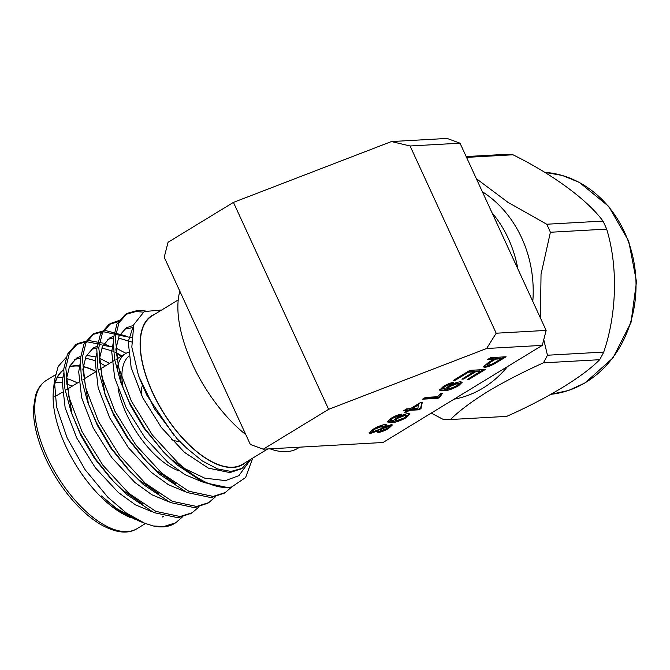 <?xml version="1.0" encoding="UTF-8"?>
<svg xmlns="http://www.w3.org/2000/svg" width="670" height="670" viewBox="0 0 670 670"><rect width="100%" height="100%" fill="white"/><g stroke="black" fill="none" stroke-linecap="round" stroke-linejoin="round"><path stroke-width="1" d="M501.127 358.819L495.607 359.128L490.155 362.453L486.973 365.116L487.986 365.334L492.994 363.709L501.127 358.819L500.825 358.165L495.306 358.475L495.607 359.128M449.939 386.431L447.669 388.617L448.867 388.868L456.379 386.113L458.657 383.86L457.417 383.575L449.939 386.431L449.637 385.778L447.367 387.955L447.669 388.617M418.666 404.739L412.393 408.566L417.938 408.256L418.365 404.085L412.092 407.913L412.393 408.566M397.779 418.248L395.509 420.425L396.707 420.685L404.219 417.921L406.497 415.668L405.258 415.392L397.779 418.248L397.478 417.586L395.208 419.772L395.509 420.425M380.912 428.75L383.248 426.53L382.26 426.304L374.907 429.135L372.52 431.38L373.508 431.614L380.912 428.75M495.306 358.475L489.854 361.8L490.155 362.453M489.854 361.8L486.671 364.455L486.973 365.116M504.577 356.859L493.991 363.232C490.164 365.292 487.015 366.423 484.561 366.616L484.862 367.277L483.288 366.892L488.296 362.604L493.832 359.229L493.53 358.576L488.74 358.844M484.561 366.616L483.279 366.49M493.832 359.229L487.517 359.581L490.708 357.638L506.093 356.775L494.293 363.894C490.465 365.954 487.316 367.076 484.862 367.277M493.991 363.232L494.293 363.894M483.706 369.589L468.992 378.567L469.293 379.22L467.518 379.321L480.264 371.548L479.963 370.887L475.231 371.155L463.347 378.399L463.648 379.053L461.873 379.153L473.757 371.909L473.456 371.255L468.129 371.548L454.545 379.697M454.796 379.681L455.106 380.334L453.33 380.434L469.846 370.359L485.231 369.505L469.293 379.22M468.129 371.548L468.431 372.21L455.106 380.334M473.757 371.909L468.431 372.21M475.231 371.155L475.532 371.808L463.648 379.053M480.264 371.548L475.532 371.808M458.657 383.86L458.355 383.207L457.116 382.922L457.417 383.575M457.116 382.922L449.637 385.778M451.873 388.223L443.356 390.108L439.554 389.772M461.923 381.95L455.483 386.632M451.697 382.729L444.729 385.711L442.485 387.855L442.786 388.508L445.885 389.036C445.818 388.366 446.873 387.352 449.051 385.995C453.59 383.433 457.384 382.034 460.416 381.808L462.216 382.21L458.598 385.744C452.233 389.186 447.25 390.861 443.657 390.769L439.595 390.141L443.406 386.372C447.2 384.144 450.6 382.796 453.598 382.344L450.893 384.103L445.031 386.364L442.786 388.508M443.356 390.108L443.657 390.769M458.297 385.083L458.598 385.744M444.729 385.711L445.031 386.364M450.592 383.449L450.893 384.103M441.187 393.633L439.562 396.514L437.694 397.653L423.825 398.424M439.863 397.168L437.996 398.307L422.611 399.169L425.509 397.402L437.493 396.732L440.441 393.675L442.267 393.575L439.863 397.168L439.503 396.414M437.694 397.653L437.996 398.307M421.798 402.586L420.693 407.913L418.658 409.152L409.194 409.68L406.296 411.447L406.598 412.1L404.621 412.209L407.519 410.442L407.218 409.789L404.99 409.914M406.296 411.447L405.844 411.472M407.519 410.442L403.776 410.651L406.673 408.884L410.417 408.675L420.274 402.67L422.242 402.561L420.995 408.566L418.959 409.805L409.496 410.333L406.598 412.1M409.194 409.68L409.496 410.333M418.658 409.152L418.959 409.805M420.693 407.913L420.995 408.566M406.497 415.668L404.956 414.73L405.258 415.392M404.956 414.73L397.478 417.586M399.714 420.04L391.196 421.924L387.394 421.581M409.764 413.759L403.323 418.44M399.538 414.537L392.57 417.519L390.325 419.663L390.627 420.316L393.726 420.852C393.659 420.174 394.714 419.16 396.891 417.804C401.43 415.241 405.224 413.842 408.256 413.616L410.057 414.018L406.439 417.552C400.074 421.003 395.091 422.678 391.498 422.577L387.436 421.949L391.247 418.189C395.04 415.953 398.441 414.604 401.439 414.161L398.734 415.911L392.871 418.18L390.627 420.316M391.196 421.924L391.498 422.577M406.137 416.899L406.439 417.552M392.57 417.519L392.871 418.18M398.432 415.258L398.734 415.911M386.959 428.448C389.002 427.184 389.454 426.522 388.324 426.447L382.595 428.708C380.526 429.981 380.091 430.643 381.272 430.693L386.959 428.448M388.022 425.793L388.952 426.614L388.022 425.793L386.582 426.07M380.3 429.872L381.272 430.693M383.248 426.53L382.947 425.877L381.959 425.651L382.26 426.304M381.959 425.651L374.605 428.482L374.907 429.135M374.605 428.482L372.219 430.726L372.52 431.38M384.672 426.782L382.294 428.055L382.595 428.708M382.294 428.055C380.225 429.328 379.79 429.989 380.97 430.04M386.163 424.613L384.438 426.279L384.739 426.941L391.23 424.68L392.394 424.973L388.767 428.331C384.865 430.659 381.423 432.041 378.433 432.46L377.461 432.225L378.759 430.584L370.585 433.381L369.128 433.021L373.156 429.219C377.746 426.505 381.741 424.947 385.124 424.537L386.506 424.847L384.739 426.941M376.222 430.986L369.128 432.619M392.059 424.738L388.466 427.669C384.563 430.006 381.113 431.38 378.131 431.798L377.545 431.781M370.284 432.719L370.585 433.381M378.517 430.048L378.759 430.584M378.131 431.798L378.433 432.46M388.466 427.669L388.767 428.331M391.439 141.554L447.108 138.439L460.022 143.187L410.082 145.976L391.439 141.554L233.445 202.39L168.07 242.264L164.217 257.23L250.329 444.453L263.243 449.202L383.047 442.493L542.29 345.377L486.621 348.492L496.194 333.208L546.142 330.411L542.29 345.377M410.082 145.976L496.194 333.208M486.621 348.492L328.627 409.328L233.445 202.39M267.749 448.95L242.599 464.285A86.916 40.636 -121.4 0 1 162.651 411.238A86.916 40.636 -121.4 0 1 152.082 315.872L178.237 299.925M155.005 314.096A87.226 40.778 58.6 0 0 152.534 392.587A87.226 40.778 58.6 0 0 245.513 462.509M143.145 312.153L136.077 311.517L125.223 314.548L116.965 323.995L113.272 338.844L114.419 358.676L120.684 382.017L129.427 402.469L144.82 428.557L163.865 452.309L176.285 464.369L203.353 482.408L227.607 487.551L231.761 486.931L245.605 477.526L252.716 458.113M161.663 310.034L144.234 311.533L133.799 324.59L131.823 347.102L138.506 375.669L154.619 409.027L177.156 438.817L186.737 448.205L202.348 460.977L217.465 468.899L231.024 471.429L242.071 468.364L249.918 459.821M250.865 459.243L238.872 475.658L225.497 480.599L204.752 478.154L185.305 468.908A102.033 47.704 -121.4 0 0 231.761 486.931M162.341 516.997L163.606 516.16M109.528 363.408L99.445 358.149M95.844 356.875L86.463 355.427M80.542 356.34L76.732 358.065L69.521 366.356L66.338 379.429L72.05 414.562M101.036 344.506L86.572 341.7L75.718 344.74L67.461 354.187L63.767 369.036L64.915 388.868L71.188 412.209L80.852 435.475L94.361 458.213L111.061 478.966L126.789 494.552L153.849 512.6L178.103 517.743L191.21 513.295M112.669 480.658L122.484 490.013L142.752 504.066M126.027 353.341L115.944 348.09M113.146 347.068L102.962 345.36M97.041 346.281L93.239 347.998L86.02 356.289L82.846 369.363L88.549 404.496M119.645 335.293L103.071 331.642L92.217 334.682L83.959 344.12L80.274 358.969L81.413 378.801L87.686 402.142L97.359 425.416L110.86 448.146L127.56 468.899L143.288 484.494L170.347 502.542L194.61 507.676L207.717 503.229M129.176 470.591L138.992 479.946L159.251 493.999M131.538 337.672L119.461 335.293M113.54 336.214L109.738 337.94L102.518 346.231L99.344 359.296L105.048 394.437M118.247 321.65L108.724 324.615L100.458 334.054L96.773 348.911L97.921 368.743L105.81 396.632L113.858 415.35L127.367 438.088L144.067 458.833L159.787 474.427L186.846 492.475L211.109 497.617L224.216 493.17M145.675 460.533L155.49 469.879L175.758 483.941M133.246 325.436L126.236 327.873L119.026 336.164L115.843 349.238L121.546 384.371M120.684 382.017L130.357 405.283L143.866 428.021L163.865 452.309M162.173 450.466L171.989 459.821L190.439 472.903M139.218 377.612L146.856 395.225L173.882 435.215M135.248 519.434L117.568 509.862L101.43 495.934L116.304 508.379L138.422 520.749M105.408 365.921L99.202 362.411M95.316 360.661L85.249 358.065M80.35 358.056L74.764 359.472M63.575 373.776L62.218 381.942L65.149 407.821L76.732 437.996L95.358 467.769L118.364 492.525L135.441 504.845L152.056 511.763M121.907 355.862L115.701 352.345M113.439 351.281L101.748 347.998M96.849 347.99L91.262 349.405M80.082 363.718L78.717 371.875L81.648 397.754L93.23 427.929L111.865 457.711L134.863 482.459L151.939 494.778L168.555 501.704M131.513 341.943L118.247 337.94M113.356 337.931L107.761 339.347M96.581 353.651L95.215 361.817L98.147 387.696L109.729 417.862L128.364 447.644L151.361 472.4L168.446 484.72L185.062 491.638M131.839 327.747L124.268 329.28M113.079 343.584L111.723 351.75L114.645 377.629L126.228 407.804L144.862 437.577L167.869 462.333L184.945 474.653L201.561 481.579M133.749 324.757L128.221 341.692L131.153 367.562L142.735 397.737L161.361 427.519L184.367 452.275L208.387 468.137L229.936 472.601L241.468 468.715M182.232 517.123L175.724 522.776L163.606 526.587L153.204 525.95L144.762 523.278L126.488 513.111L107.996 497.4L85.09 469.678L67.201 438.088L56.565 406.983L54.396 380.568L58.164 366.498L66.029 357.646M109.042 345.971L103.967 343.651M102.359 343.032L88.574 340.486L77.728 343.517L69.462 352.964L65.777 367.813L68.951 397.193L81.933 431.43L102.887 465.231L128.791 493.338L155.85 511.378L180.104 516.52L192.231 512.709L198.739 507.056M125.55 335.904L105.073 330.419L94.227 333.459L85.961 342.898L82.276 357.755L85.45 387.126L98.431 421.371L119.386 455.165L145.29 483.271L172.349 501.319L196.612 506.453L208.73 502.642L215.238 496.998M118.959 320.562L110.726 323.392L102.46 332.839L98.775 347.688L101.957 377.068L114.93 411.305L135.884 445.098L161.788 473.204L188.848 491.252L213.11 496.395L225.229 492.576L231.736 486.931M145.39 310.972L138.079 310.294L127.225 313.334L118.967 322.772L115.273 337.621L118.456 367.001L131.429 401.246L152.392 435.039L178.287 463.146L185.305 468.908M153.204 525.95A102.033 47.704 58.6 0 0 174.636 523.438A102.033 47.704 58.6 0 0 175.163 523.111M121.178 356.306L115.759 352.378M71.188 412.209L79.931 432.653L95.316 458.741L114.369 482.492M87.686 402.142L96.43 422.594L111.815 448.682L130.868 472.434M104.185 392.076L112.928 412.527L128.313 438.616L147.367 462.367M130.466 517.575A87.226 40.778 -121.4 0 1 99.596 495.532A87.226 40.778 -121.4 0 1 53.374 391.171L54.396 380.568M54.119 386.138A87.226 40.778 -121.4 0 1 63.742 369.455M69.362 366.683A87.226 40.778 -121.4 0 1 79.546 365.904M83.139 366.507A87.226 40.778 -121.4 0 1 95.266 371.021M54.119 387.352A86.916 40.636 -121.4 0 1 63.709 369.857M69.194 367.051A86.916 40.636 -121.4 0 1 79.496 366.155M83.105 366.75A86.916 40.636 -121.4 0 1 95.282 371.255M128.372 352.202A68.491 32.026 58.6 0 0 125.952 353.392A68.491 32.026 58.6 0 0 117.242 368.341M118.054 388.692A68.491 32.026 58.6 0 0 178.915 470.876M182.215 466.462A64.789 30.292 -121.4 0 1 178.471 465.089M123.347 388.977A64.789 30.292 -121.4 0 1 128.841 356.172M179.376 441.145A34.982 16.356 -121.4 0 1 171.394 439.554M141.73 395.702A34.982 16.356 -121.4 0 1 142.341 385.493M299.708 447.158L297.949 448.23A102.033 47.704 -121.4 0 1 270.018 448.816M245.806 434.621A102.033 47.704 -121.4 0 1 179.845 291.207M328.627 409.328L263.243 449.202M546.142 330.411L460.022 143.187M491.998 212.7A111.379 95.509 86.8 0 1 517.851 268.904M454.026 399.203A111.379 95.509 -93.2 0 0 507.466 366.616M532.801 301.408A111.379 95.509 -93.2 0 0 482.341 191.712M543.764 339.665L547.449 355.226A131.06 112.384 86.8 0 1 543.378 362.847C522.6 372.21 503.957 381.841 487.45 391.749C471.554 401.615 459.218 410.878 450.441 419.529A131.06 112.384 86.8 0 1 442.677 419.127L431.229 413.105M476.353 178.681L507.827 202.231L546.703 224.232A131.06 112.384 86.8 0 1 550.397 232.256L541.033 274.315L540.439 318.016M450.441 419.529L506.721 416.38C547.717 398.206 583.453 376.364 599.658 359.698A131.06 112.384 -93.2 0 0 603.729 352.077C616.961 313.459 618.008 266.057 606.668 229.107A131.06 112.384 -93.2 0 0 602.983 221.083C587.54 199.945 552.767 174.393 512.986 154.787A131.06 112.384 -93.2 0 0 505.222 154.385L466.178 156.562M599.658 359.698L543.378 362.847M606.668 229.107L550.397 232.256M547.449 355.226L603.729 352.077M512.986 154.787L466.555 157.383M546.703 224.232L602.983 221.083M497.483 361.189L497.785 361.842M77.452 382.972A86.916 40.636 58.6 0 0 66.414 378.533M62.712 377.729A86.916 40.636 58.6 0 0 57.444 377.31M55.258 374.924L46.506 380.267A86.916 40.636 58.6 0 0 57.067 475.633A86.916 40.636 58.6 0 0 137.015 528.68L145.44 523.538M55.359 382.319A83.214 38.902 -121.4 0 1 62.159 382.88M66.196 383.902A83.214 38.902 -121.4 0 1 72.167 386.196M621.861 343.409A111.379 95.509 86.8 0 1 550.941 394.312L568.445 390.493L584.994 382.955L612.983 357.897L630.998 322.513L636.5 281.685L628.711 241.1L608.729 206.402L579.341 182.391L562.373 175.481L544.66 172.316A111.379 95.509 86.8 0 1 621.861 343.409M240.723 469.193L242.071 468.364M127.225 313.326L125.223 314.548M110.726 323.392L108.724 324.615M94.227 333.459L92.226 334.673M77.728 343.517L75.727 344.74M225.229 492.584L223.227 493.807M208.73 502.642L206.728 503.865M192.231 512.709L190.221 513.932M175.724 522.776L174.636 523.438M137.769 520.49L144.762 523.278M63.717 369.765L62.159 370.719M46.506 380.267C41.398 383.341 37.713 388.441 35.46 395.56L33.5 408.164C33.157 419.705 35.661 432.745 41.021 447.284C45.861 460.215 52.394 472.702 60.61 484.737C72.754 502.249 85.793 515.314 99.738 523.94C115.173 532.868 127.602 534.442 137.015 528.68M125.952 353.392L115.977 359.48M114.696 360.259L99.478 369.538M95.349 372.059L82.971 379.605M78.851 382.118L66.472 389.664M62.352 392.185L54.789 396.791"/></g></svg>
